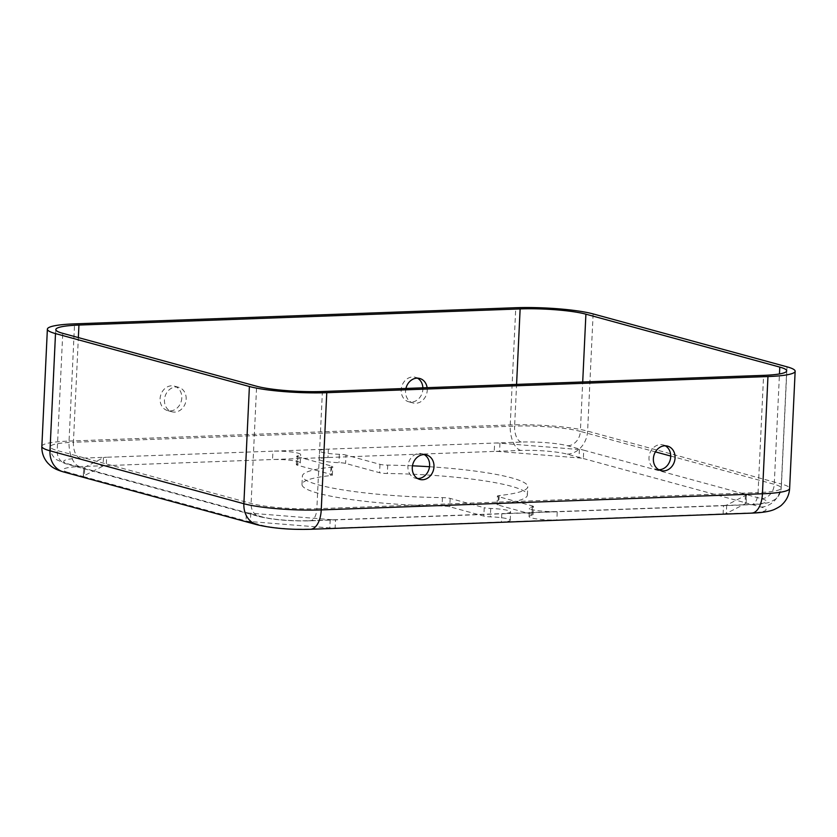 <?xml version="1.0" encoding="UTF-8"?>
<svg xmlns="http://www.w3.org/2000/svg" width="837" height="837" viewBox="0 0 837 837"><rect width="100%" height="100%" fill="white"/><g stroke="black" fill="none" stroke-linecap="round" stroke-linejoin="round"><path stroke-width="0.63" stroke-dasharray="4.18 3.14" d="M297.365 465.194L297.763 456.824A7.052 0.963 -177.3 0 1 296.748 456.27A7.052 0.963 -177.3 0 1 297.846 455.809A18.33 2.511 2.7 0 0 300.703 454.606A18.33 2.511 2.7 0 0 291.443 451.98A18.33 2.511 2.7 0 0 272.914 451.164L521.242 442.072A33.846 4.624 -177.3 0 1 567.664 445.786L583.745 450.18A7.052 0.963 2.7 0 0 579.403 449.542L499.961 443.181A7.052 0.963 2.7 0 0 494.636 443.045L494.238 451.415L520.844 450.442A33.846 4.624 -177.3 0 1 567.266 454.156L745.066 502.692A7.052 0.963 -177.3 0 1 746.081 503.236A7.052 0.963 -177.3 0 1 745.882 503.455L726.307 513.437A7.052 0.963 -177.3 0 1 723.116 513.887L556.846 519.976A18.33 2.511 -177.3 0 1 538.327 519.149A18.33 2.511 -177.3 0 1 529.057 516.523A18.33 2.511 -177.3 0 1 531.955 515.32A6.905 0.942 2.7 0 0 533.043 514.86A6.905 0.942 2.7 0 0 532.05 514.326L498.005 505.035A7.052 0.963 -177.3 0 1 496.99 504.481A7.052 0.963 -177.3 0 1 498.779 503.926A112.817 15.432 2.7 0 0 527.373 495.065A112.817 15.432 2.7 0 0 387.311 473.501A7.052 0.963 -177.3 0 1 379.579 472.706L345.587 463.426A7.052 0.963 2.7 0 0 338.975 462.662A18.33 2.511 -177.3 0 1 319.138 459.231A18.33 2.511 -177.3 0 1 327.968 457.504L494.238 451.415A7.052 0.963 -177.3 0 1 499.563 451.551L579.016 457.912A7.052 0.963 -177.3 0 1 583.358 458.55L583.745 450.18L745.464 494.311L745.066 502.692L761.157 507.076A33.846 4.624 -177.3 0 1 749.722 512.914L723.116 513.887L723.503 505.517L557.243 511.595L556.846 519.976L335.124 528.084A7.052 0.963 -177.3 0 1 329.799 527.948L250.357 521.587A7.052 0.963 -177.3 0 1 246.015 520.949L84.296 476.818A7.052 0.963 -177.3 0 1 83.281 476.263A7.052 0.963 -177.3 0 1 83.491 476.044L103.056 466.063A7.052 0.963 -177.3 0 1 106.257 465.613L272.517 459.534A18.33 2.511 -177.3 0 1 291.046 460.35A18.33 2.511 -177.3 0 1 300.305 462.987A18.33 2.511 -177.3 0 1 297.449 464.179A7.052 0.963 2.7 0 0 296.35 464.64A7.052 0.963 2.7 0 0 297.365 465.194L331.358 474.474A7.052 0.963 -177.3 0 1 332.373 475.029A7.052 0.963 -177.3 0 1 330.584 475.583A112.817 15.432 2.7 0 0 301.99 484.435A112.817 15.432 2.7 0 0 442.051 505.998A7.052 0.963 -177.3 0 1 449.793 506.793L483.828 516.084A6.905 0.942 2.7 0 0 490.336 516.837A18.33 2.511 -177.3 0 1 510.235 520.279A18.33 2.511 -177.3 0 1 501.394 522.006L501.792 513.625L335.522 519.714L335.124 528.084L308.529 529.057A33.846 4.624 -177.3 0 1 262.096 525.343L246.015 520.949L246.402 512.579A7.052 0.963 2.7 0 0 250.744 513.217L330.197 519.578A7.052 0.963 2.7 0 0 335.522 519.714L308.916 520.687A33.846 4.624 -177.3 0 1 262.494 516.973A14.103 11.906 -74.7 0 1 259.439 516.617A14.103 11.906 -74.7 0 1 251.1 503.455L256.624 386.244M297.763 456.824L331.755 466.104A7.052 0.963 -177.3 0 1 332.77 466.648A7.052 0.963 -177.3 0 1 330.981 467.203A112.817 15.432 2.7 0 0 302.387 476.065A112.817 15.432 2.7 0 0 442.449 497.628A7.052 0.963 -177.3 0 1 450.18 498.423L484.225 507.714L483.828 516.084M412.474 465.822A112.817 15.432 2.7 0 0 387.709 465.131A7.052 0.963 -177.3 0 1 379.967 464.336L345.974 455.056L345.587 463.426M262.494 516.973L68.603 464.054A33.846 4.624 -177.3 0 1 80.049 458.216L106.655 457.243A7.052 0.963 2.7 0 0 103.453 457.693L83.888 467.674A7.052 0.963 2.7 0 0 83.679 467.893A7.052 0.963 2.7 0 0 84.694 468.448L84.296 476.818L68.215 472.424A22.568 19.052 -74.7 0 1 63.33 471.869M532.05 514.326L532.437 505.946L498.402 496.655A7.052 0.963 -177.3 0 1 497.387 496.111A7.052 0.963 -177.3 0 1 499.176 495.556A112.817 15.432 2.7 0 0 527.77 486.695A112.817 15.432 2.7 0 0 429.507 466.732M186.159 399.144A12.691 10.714 105.3 0 0 178.647 387.301A12.691 10.714 105.3 0 0 164.973 396.717A12.691 10.714 105.3 0 0 171.962 411.783A12.691 10.714 105.3 0 0 186.159 399.144M181.786 397.952A12.691 10.714 -74.7 0 1 167.588 410.59A12.691 10.714 -74.7 0 1 160.599 395.524A12.691 10.714 -74.7 0 1 174.274 386.108A12.691 10.714 -74.7 0 1 181.786 397.952M723.503 505.517A7.052 0.963 2.7 0 0 726.704 505.067L746.269 495.085A7.052 0.963 2.7 0 0 746.478 494.866A7.052 0.963 2.7 0 0 745.464 494.311L761.544 498.706A33.846 4.624 -177.3 0 1 750.109 504.544L723.503 505.517M422.873 387.824A12.691 10.714 -74.7 0 1 422.873 389.132A12.691 10.714 -74.7 0 1 408.686 401.77A12.691 10.714 -74.7 0 1 401.687 386.704A12.691 10.714 -74.7 0 1 415.361 377.278A12.691 10.714 -74.7 0 1 417.475 378.157M417.684 478.555A12.691 10.714 -74.7 0 1 415.414 478.23A12.691 10.714 -74.7 0 1 407.912 466.387A12.691 10.714 -74.7 0 1 422.099 453.748A12.691 10.714 -74.7 0 1 424.213 454.617M68.215 472.424A33.846 4.624 -177.3 0 1 79.651 466.596L106.257 465.613L106.655 457.243L272.914 451.164L272.517 459.534L327.968 457.504L328.366 449.134A18.33 2.511 2.7 0 0 319.525 450.85A18.33 2.511 2.7 0 0 339.362 454.292A7.052 0.963 -177.3 0 1 345.974 455.056M532.437 505.946A6.905 0.942 -177.3 0 1 533.441 506.49A6.905 0.942 -177.3 0 1 532.342 506.94A18.33 2.511 2.7 0 0 529.455 508.153A18.33 2.511 2.7 0 0 538.714 510.779A18.33 2.511 2.7 0 0 557.243 511.595L501.792 513.625A18.33 2.511 2.7 0 0 510.622 511.909A18.33 2.511 2.7 0 0 490.723 508.467A6.905 0.942 -177.3 0 1 484.225 507.714M405.924 388.452A12.691 10.714 105.3 0 0 413.059 402.963A12.691 10.714 105.3 0 0 427.247 390.324A12.691 10.714 105.3 0 0 427.121 387.677M658.771 469.724A12.691 10.714 -74.7 0 1 656.511 469.411A12.691 10.714 -74.7 0 1 648.999 457.567A12.691 10.714 -74.7 0 1 663.186 444.918A12.691 10.714 -74.7 0 1 665.3 445.797M761.157 507.076A22.568 19.052 105.3 0 0 781.496 484.048A56.414 7.711 -177.3 0 1 789.626 488.473M79.651 466.596A22.568 11.687 87.9 0 1 69.042 441.078L510.235 424.934A56.414 7.711 -177.3 0 1 587.605 431.128L781.496 484.048L787.021 366.826M450.18 498.423L449.793 506.793M387.709 465.131L387.311 473.501M379.967 464.336L379.579 472.706M83.888 467.674L83.491 476.044M498.402 496.655L498.005 505.035M499.176 495.556L498.779 503.926M262.096 525.343A22.568 19.052 -74.7 0 1 257.21 524.789M567.266 454.156A22.568 19.052 105.3 0 0 587.605 431.128L593.13 313.917M520.844 450.442A22.568 11.687 87.9 0 1 510.235 424.934L515.759 307.723M308.529 529.057A22.568 11.687 -92.1 0 0 310.401 529.277M442.449 497.628L442.051 505.998M761.544 498.706A14.103 11.906 105.3 0 0 774.256 484.309L779.467 373.951M670.719 456.05L774.256 484.309A47.95 6.56 -177.3 0 1 781.172 488.065A47.95 6.56 -177.3 0 1 758.06 492.574L763.585 375.363M308.916 520.687A14.103 7.303 -92.1 0 0 310.088 520.823A14.103 7.303 -92.1 0 0 316.867 508.718A47.95 6.56 -177.3 0 1 251.1 503.455L57.209 450.536L62.744 333.325M521.242 442.072A14.103 7.303 87.9 0 1 514.609 426.127A47.95 6.56 -177.3 0 1 580.376 431.39L582.709 381.975M80.049 458.216A14.103 7.303 87.9 0 1 73.415 442.271L514.609 426.127L516.575 384.403M103.453 457.693L103.056 466.063M750.109 504.544A14.103 7.303 -92.1 0 0 751.281 504.68A14.103 7.303 -92.1 0 0 758.06 492.574L316.867 508.718L322.391 391.507M41.85 446.383A56.414 7.711 -177.3 0 1 69.042 441.078L74.566 323.867M250.744 513.217L250.357 521.587M339.362 454.292L338.975 462.662M490.723 508.467L490.336 516.837M331.755 466.104L331.358 474.474M499.961 443.181L499.563 451.551M532.342 506.94L531.955 515.32M567.664 445.786A14.103 11.906 105.3 0 0 580.376 431.39L655.434 451.875M297.846 455.809L297.449 464.179M68.603 464.054A14.103 11.906 -74.7 0 1 65.548 463.698A14.103 11.906 -74.7 0 1 57.209 450.536A47.95 6.56 -177.3 0 1 50.304 446.78A47.95 6.56 -177.3 0 1 73.415 442.271L78.354 337.583M746.269 495.085L745.882 503.455M726.704 505.067L726.307 513.437M330.981 467.203L330.584 475.583M579.403 449.542L579.016 457.912M749.722 512.914A22.568 11.687 -92.1 0 0 751.595 513.133M330.197 519.578L329.799 527.948M83.281 476.263L83.679 467.893M496.99 504.481L497.387 496.111M55.828 329.569L50.304 446.78C50.199 452.074 52.302 456.385 56.602 459.712L65.548 463.698L259.439 516.617C273.573 519.892 290.46 521.294 310.088 520.823L751.281 504.68C757.506 504.742 769.967 502.838 771.17 501.625L775.229 499.291C778.881 496.383 780.869 492.637 781.172 488.065L786.696 370.854M178.647 387.301L174.274 386.108M171.962 411.783L167.588 410.59M426.472 454.941L422.099 453.748M419.787 479.423L415.414 478.23M527.373 495.065L527.77 486.695M510.235 520.279L510.622 511.909M419.735 378.47L415.361 377.278M413.059 402.963L408.686 401.77M529.057 516.523L529.455 508.153M300.305 462.987L300.703 454.606M319.138 459.231L319.525 450.85M332.373 475.029L332.77 466.648M296.35 464.64L296.748 456.27M667.56 446.111L663.186 444.918M660.885 470.603L656.511 469.411M301.99 484.435L302.387 476.065M533.043 514.86L533.441 506.49M746.081 503.236L746.478 494.866"/><path stroke-width="1.26" d="M787.021 366.826A56.414 7.711 -177.3 0 1 795.15 371.251A56.414 7.711 -177.3 0 1 767.958 376.556L326.765 392.699A56.414 7.711 -177.3 0 1 249.395 386.506L55.504 333.586A56.414 7.711 -177.3 0 1 47.374 329.171A56.414 7.711 -177.3 0 1 74.566 323.867L515.759 307.723A56.414 7.711 -177.3 0 1 593.13 313.917L787.021 366.826M520.133 308.916A47.95 6.56 -177.3 0 1 585.9 314.178L779.791 367.098A47.95 6.56 -177.3 0 1 786.696 370.854A47.95 6.56 -177.3 0 1 763.585 375.363L322.391 391.507A47.95 6.56 -177.3 0 1 256.624 386.244L62.744 333.325A47.95 6.56 -177.3 0 1 55.828 329.569A47.95 6.56 -177.3 0 1 78.94 325.059L520.133 308.916L516.575 384.403M675.072 457.965A12.691 10.714 -74.7 0 1 660.885 470.603A12.691 10.714 -74.7 0 1 653.373 458.76A12.691 10.714 -74.7 0 1 667.56 446.111A12.691 10.714 -74.7 0 1 675.072 457.965M433.984 466.784A12.691 10.714 -74.7 0 1 419.787 479.423A12.691 10.714 -74.7 0 1 412.285 467.58A12.691 10.714 -74.7 0 1 426.472 454.941A12.691 10.714 -74.7 0 1 433.984 466.784M417.475 378.157A12.691 10.714 -74.7 0 1 422.873 387.824M424.213 454.617A12.691 10.714 -74.7 0 1 429.099 468.814A12.691 10.714 -74.7 0 1 417.684 478.555M429.507 466.732A112.817 15.432 2.7 0 0 412.474 465.822M427.121 387.677A12.691 10.714 105.3 0 0 419.735 378.47A12.691 10.714 105.3 0 0 405.924 388.452M665.3 445.797A12.691 10.714 -74.7 0 1 670.186 459.984A12.691 10.714 -74.7 0 1 658.771 469.724M795.15 371.251L789.626 488.473A56.414 7.711 -177.3 0 1 762.434 493.767L767.958 376.556M63.33 471.869A22.568 19.052 -74.7 0 1 49.979 450.808A56.414 7.711 -177.3 0 1 41.85 446.383C41.651 452.765 43.66 458.352 47.876 463.154L50.136 465.362C52.877 467.946 57.282 470.112 63.33 471.869L257.21 524.789A22.568 19.052 -74.7 0 1 243.87 503.728L49.979 450.808L55.504 333.586M257.21 524.789C272.454 528.314 290.188 529.821 310.401 529.277A22.568 11.687 -92.1 0 0 321.241 509.911A56.414 7.711 -177.3 0 1 243.87 503.728L249.395 386.506M789.626 488.473C789.218 494.845 786.696 500.212 782.051 504.596C781.005 505.872 778.389 507.515 774.225 509.513C769.611 511.522 762.068 512.725 751.595 513.133A22.568 11.687 -92.1 0 0 762.434 493.767L321.241 509.911L326.765 392.699M779.467 373.951L779.791 367.098M582.709 381.975L585.9 314.178M655.434 451.875L670.719 456.05M78.354 337.583L78.94 325.059M41.85 446.383L47.374 329.171M310.401 529.277L751.595 513.133"/></g></svg>
